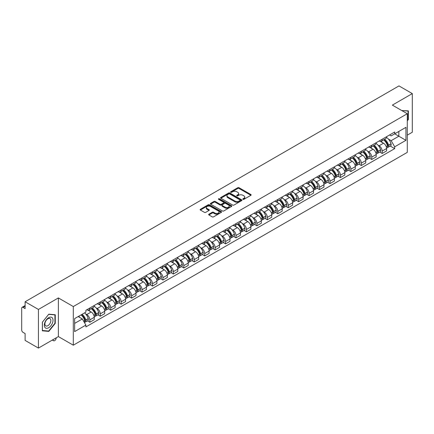 <?xml version="1.0" encoding="UTF-8"?>
<svg xmlns="http://www.w3.org/2000/svg" width="434" height="434" viewBox="0 0 434 434"><rect width="100%" height="100%" fill="white"/><g stroke="black" fill="none" stroke-linecap="round" stroke-linejoin="round"><path stroke-width="0.65" d="M242.986 199.331A0.651 0.374 0 0 0 243.908 199.331L250.89 195.3A0.928 0.537 0 0 0 251.161 194.926A0.928 0.537 0 0 0 250.89 194.546L239.063 187.716A0.928 0.537 0 0 0 237.751 187.716L230.769 191.747A0.651 0.374 0 0 0 230.579 192.012A0.651 0.374 0 0 0 230.769 192.278A0.651 0.374 0 0 0 231.685 192.278L232.591 191.757A2.973 1.714 0 0 1 236.796 191.757L237.783 192.327A2.973 1.714 0 0 1 238.651 193.537A2.973 1.714 0 0 1 237.783 194.752L236.877 195.273A0.651 0.374 0 0 0 236.687 195.539A0.651 0.374 0 0 0 236.877 195.805A0.651 0.374 0 0 0 237.799 195.805L238.7 195.284A2.973 1.714 0 0 1 242.904 195.284L243.892 195.853A2.973 1.714 0 0 1 244.76 197.069A2.973 1.714 0 0 1 243.892 198.278L242.986 198.799A0.651 0.374 0 0 0 242.796 199.065A0.651 0.374 0 0 0 242.986 199.331L242.986 198.799M208.906 214.19A0.928 0.537 0 0 0 208.635 214.57A0.928 0.537 0 0 0 208.906 214.949L212.226 216.864A0.928 0.537 0 0 0 213.539 216.864L221.291 212.389A0.928 0.537 0 0 0 221.562 212.009A0.928 0.537 0 0 0 221.291 211.629L209.465 204.805A0.928 0.537 0 0 0 208.152 204.805L200.399 209.28A0.928 0.537 0 0 0 200.128 209.66A0.928 0.537 0 0 0 200.399 210.04L204.409 212.351A0.928 0.537 0 0 0 205.721 212.351L209.042 210.436A0.928 0.537 0 0 0 209.313 210.056A0.928 0.537 0 0 0 209.042 209.676L207.051 208.532A2.485 1.432 0 0 1 206.324 207.517A2.485 1.432 0 0 1 207.859 206.188A2.485 1.432 0 0 1 210.566 206.503L218.351 210.995A2.485 1.432 0 0 1 219.078 212.009A2.485 1.432 0 0 1 217.548 213.338A2.485 1.432 0 0 1 214.835 213.023L213.539 212.275A0.928 0.537 0 0 0 212.226 212.275L208.906 214.19L208.906 214.949M73.303 306.55L58.378 297.936L38.431 309.447L25.112 301.76L398.982 85.91L412.3 93.598L392.358 105.115L407.282 113.73L73.303 306.55L73.303 345.193L407.282 152.372L407.282 113.73M232.657 205.07A0.928 0.537 0 0 0 233.969 205.07L241.722 200.595A0.928 0.537 0 0 0 241.993 200.215A0.928 0.537 0 0 0 241.722 199.835L229.895 193.005A0.928 0.537 0 0 0 228.582 193.005L220.83 197.481A0.928 0.537 0 0 0 220.559 197.861A0.928 0.537 0 0 0 220.83 198.24L232.657 205.07M218.823 199.472A0.651 0.374 0 0 1 219.485 199.564L219.485 198.794L231.506 205.732A0.928 0.537 0 0 1 231.778 206.112A0.928 0.537 0 0 1 231.506 206.492L223.754 210.967A0.928 0.537 0 0 1 222.441 210.967L210.615 204.137L213.935 202.239L213.935 201.468L210.615 203.383A0.928 0.537 0 0 0 210.344 203.763A0.928 0.537 0 0 0 210.615 204.137L210.615 203.383M213.935 202.239A0.928 0.537 0 0 1 215.248 202.239L215.248 201.468A0.928 0.537 0 0 0 213.935 201.468M215.248 201.468L220.043 204.235A0.928 0.537 0 0 0 221.356 204.235L223.559 202.966A0.928 0.537 0 0 0 223.83 202.586A0.928 0.537 0 0 0 223.559 202.206L218.562 199.325A0.651 0.374 0 0 1 218.373 199.06A0.651 0.374 0 0 1 218.774 198.712A0.651 0.374 0 0 1 219.485 198.794M38.431 309.447L38.431 348.09L25.112 340.402L25.112 333.562L23.04 332.363A1.893 1.09 -120 0 1 21.7 330.046L21.7 308.173A1.893 1.09 -120 0 1 22.091 307.31L25.112 305.563M407.282 135.137L412.3 132.24L412.3 93.598M38.431 348.09L58.378 336.578L73.303 345.193M25.112 301.76L25.112 308.601L23.04 307.402A1.893 1.09 -120 0 0 22.091 307.31M382.18 139.233A4.356 2.512 60 0 1 381.28 141.191L385.696 138.636A4.356 2.512 -120 0 0 386.596 136.683M377.987 145.124L379.104 145.764A4.356 2.512 60 0 1 382.18 151.097L386.602 148.547A4.356 2.512 -120 0 0 383.52 143.215L380.358 141.386M386.602 148.547L386.602 150.902L382.18 153.457L379.788 152.074M381.28 141.191A4.356 2.512 60 0 1 379.137 140.99M382.18 151.097L382.18 153.457M371.743 145.26A4.356 2.512 60 0 1 370.837 147.218L375.258 144.668A4.356 2.512 -120 0 0 376.159 142.71M369.345 158.101L371.743 159.484L376.159 156.934L376.159 154.575A4.356 2.512 -120 0 0 373.077 149.242L369.92 147.419M370.837 147.218A4.356 2.512 60 0 1 368.694 147.023M367.549 151.151L368.661 151.792A4.356 2.512 60 0 1 371.743 157.124L371.743 159.484M361.3 151.292A4.356 2.512 60 0 1 360.399 153.245L364.815 150.696A4.356 2.512 -120 0 0 365.716 148.743M358.902 164.128L361.3 165.511L365.716 162.962L365.716 160.602A4.356 2.512 -120 0 0 362.64 155.269L359.477 153.446M360.399 153.245A4.356 2.512 60 0 1 358.256 153.05M357.106 157.179L358.224 157.819A4.356 2.512 60 0 1 361.3 163.151L361.3 165.511M350.856 157.32A4.356 2.512 60 0 1 349.956 159.273L354.372 156.723A4.356 2.512 -120 0 0 355.278 154.77M348.464 170.155L350.856 171.538L355.278 168.989L355.278 166.629A4.356 2.512 -120 0 0 352.196 161.296L349.034 159.473M349.956 159.273A4.356 2.512 60 0 1 347.813 159.077M346.668 163.206L347.78 163.851A4.356 2.512 60 0 1 350.856 169.184L350.856 171.538M340.419 163.347A4.356 2.512 60 0 1 339.518 165.3L343.934 162.75A4.356 2.512 -120 0 0 344.835 160.797M338.021 176.182L340.419 177.566L344.835 175.016L344.835 172.661A4.356 2.512 -120 0 0 341.759 167.329L338.596 165.5M339.518 165.3A4.356 2.512 60 0 1 337.375 165.104M336.225 169.233L337.337 169.878A4.356 2.512 60 0 1 340.419 175.211L340.419 177.566M329.976 169.374A4.356 2.512 60 0 1 329.075 171.327L333.491 168.777A4.356 2.512 -120 0 0 334.392 166.824M327.583 182.209L329.976 183.593L334.392 181.043L334.392 178.689A4.356 2.512 -120 0 0 331.316 173.356L328.153 171.528M329.075 171.327A4.356 2.512 60 0 1 326.932 171.132M325.782 175.26L326.9 175.906A4.356 2.512 60 0 1 329.976 181.238L329.976 183.593M319.538 175.401A4.356 2.512 60 0 1 318.632 177.36L323.053 174.804A4.356 2.512 -120 0 0 323.954 172.851M317.14 188.242L319.538 189.62L323.954 187.07L323.954 184.716A4.356 2.512 -120 0 0 320.872 179.383L317.715 177.555M318.632 177.36A4.356 2.512 60 0 1 316.489 177.159M315.344 181.293L316.457 181.933A4.356 2.512 60 0 1 319.538 187.266L319.538 189.62M309.095 181.428A4.356 2.512 60 0 1 308.194 183.387L312.61 180.837A4.356 2.512 -120 0 0 313.511 178.879M306.697 194.269L309.095 195.653L313.511 193.103L313.511 190.743A4.356 2.512 -120 0 0 310.435 185.41L307.272 183.587M308.194 183.387A4.356 2.512 60 0 1 306.051 183.186M304.901 187.32L306.013 187.96A4.356 2.512 60 0 1 309.095 193.293L309.095 195.653M298.652 187.461A4.356 2.512 60 0 1 297.751 189.414L302.167 186.864A4.356 2.512 -120 0 0 303.073 184.906M296.259 200.296L298.652 201.68L303.073 199.13L303.073 196.77A4.356 2.512 -120 0 0 299.992 191.437L296.829 189.615M297.751 189.414A4.356 2.512 60 0 1 295.608 189.219M294.464 193.347L295.576 193.987A4.356 2.512 60 0 1 298.652 199.32L298.652 201.68M288.214 193.488A4.356 2.512 60 0 1 287.313 195.441L291.729 192.891A4.356 2.512 -120 0 0 292.63 190.938M285.816 206.324L288.214 207.707L292.63 205.157L292.63 202.797A4.356 2.512 -120 0 0 289.554 197.465L286.391 195.642M287.313 195.441A4.356 2.512 60 0 1 285.165 195.246M284.02 199.374L285.133 200.02A4.356 2.512 60 0 1 288.214 205.347L288.214 207.707M277.771 199.515A4.356 2.512 60 0 1 276.87 201.468L281.286 198.918A4.356 2.512 -120 0 0 282.187 196.965M275.378 212.351L277.771 213.734L282.187 211.184L282.187 208.83A4.356 2.512 -120 0 0 279.111 203.497L275.948 201.669M276.87 201.468A4.356 2.512 60 0 1 274.727 201.273M273.577 205.401L274.695 206.047A4.356 2.512 60 0 1 277.771 211.38L277.771 213.734M267.333 205.542A4.356 2.512 60 0 1 266.427 207.495L270.849 204.946A4.356 2.512 -120 0 0 271.749 202.993M264.935 218.378L267.333 219.761L271.749 217.212L271.749 214.857A4.356 2.512 -120 0 0 268.668 209.524L265.51 207.696M266.427 207.495A4.356 2.512 60 0 1 264.284 207.3M263.14 211.429L264.252 212.074A4.356 2.512 60 0 1 267.333 217.407L267.333 219.761M256.89 211.57A4.356 2.512 60 0 1 255.989 213.528L260.405 210.973A4.356 2.512 -120 0 0 261.306 209.02M254.492 224.411L256.89 225.788L261.306 223.239L261.306 220.884A4.356 2.512 -120 0 0 258.23 215.552L255.067 213.723M255.989 213.528A4.356 2.512 60 0 1 253.847 213.327M252.696 217.456L253.809 218.101A4.356 2.512 60 0 1 256.89 223.434L256.89 225.788M246.447 217.597A4.356 2.512 60 0 1 245.546 219.555L249.962 217.005A4.356 2.512 -120 0 0 250.868 215.047M244.054 230.438L246.447 231.821L250.868 229.271L250.868 226.911A4.356 2.512 -120 0 0 247.787 221.579L244.624 219.756M245.546 219.555A4.356 2.512 60 0 1 243.403 219.354M242.259 223.488L243.371 224.128A4.356 2.512 60 0 1 246.447 229.461L246.447 231.821M236.009 223.629A4.356 2.512 60 0 1 235.109 225.582L239.525 223.033A4.356 2.512 -120 0 0 240.425 221.074M233.611 236.465L236.009 237.848L240.425 235.299L240.425 232.939A4.356 2.512 -120 0 0 237.349 227.606L234.186 225.783M235.109 225.582A4.356 2.512 60 0 1 232.96 225.387M231.816 229.515L232.928 230.156A4.356 2.512 60 0 1 236.009 235.488L236.009 237.848M225.566 229.657A4.356 2.512 60 0 1 224.666 231.61L229.081 229.06A4.356 2.512 -120 0 0 229.982 227.107M223.174 242.492L225.566 243.875L229.982 241.326L229.982 238.966A4.356 2.512 -120 0 0 226.906 233.633L223.743 231.81M224.666 231.61A4.356 2.512 60 0 1 222.523 231.414M221.373 235.543L222.49 236.183A4.356 2.512 60 0 1 225.566 241.516L225.566 243.875M215.128 235.684A4.356 2.512 60 0 1 214.222 237.637L218.644 235.087A4.356 2.512 -120 0 0 219.544 233.134M212.731 248.519L215.128 249.903L219.544 247.353L219.544 244.998A4.356 2.512 -120 0 0 216.463 239.666L213.3 237.837M214.222 237.637A4.356 2.512 60 0 1 212.08 237.441M210.935 241.57L212.047 242.215A4.356 2.512 60 0 1 215.128 247.548L215.128 249.903M204.685 241.711A4.356 2.512 60 0 1 203.785 243.664L208.201 241.114A4.356 2.512 -120 0 0 209.101 239.161M202.287 254.546L204.685 255.93L209.101 253.38L209.101 251.026A4.356 2.512 -120 0 0 206.025 245.693L202.862 243.865M203.785 243.664A4.356 2.512 60 0 1 201.642 243.469M200.492 247.597L201.604 248.243A4.356 2.512 60 0 1 204.685 253.575L204.685 255.93M194.242 247.738A4.356 2.512 60 0 1 193.342 249.691L197.758 247.141A4.356 2.512 -120 0 0 198.663 245.188M191.85 260.574L194.242 261.957L198.663 259.407L198.663 257.053A4.356 2.512 -120 0 0 195.582 251.72L192.419 249.892M193.342 249.691A4.356 2.512 60 0 1 191.199 249.496M190.054 253.624L191.166 254.27A4.356 2.512 60 0 1 194.242 259.603L194.242 261.957M183.804 253.765A4.356 2.512 60 0 1 182.904 255.724L187.32 253.174A4.356 2.512 -120 0 0 188.22 251.215M181.407 266.606L183.804 267.99L188.22 265.434L188.22 263.08A4.356 2.512 -120 0 0 185.139 257.747L181.982 255.924M182.904 255.724A4.356 2.512 60 0 1 180.756 255.523M179.611 259.657L180.723 260.297A4.356 2.512 60 0 1 183.804 265.63L183.804 267.99M173.361 259.798A4.356 2.512 60 0 1 172.461 261.751L176.877 259.201A4.356 2.512 -120 0 0 177.777 257.243M170.969 272.633L173.361 274.017L177.777 271.467L177.777 269.107A4.356 2.512 -120 0 0 174.701 263.774L171.538 261.952M172.461 261.751A4.356 2.512 60 0 1 170.318 261.556M169.168 265.684L170.285 266.324A4.356 2.512 60 0 1 173.361 271.657L173.361 274.017M162.918 265.825A4.356 2.512 60 0 1 162.018 267.778L166.439 265.228A4.356 2.512 -120 0 0 167.34 263.275M160.526 278.661L162.924 280.044L167.34 277.494L167.34 275.134A4.356 2.512 -120 0 0 164.258 269.802L161.095 267.979M162.018 267.778A4.356 2.512 60 0 1 159.875 267.583M158.73 271.711L159.842 272.351A4.356 2.512 60 0 1 162.924 277.684L162.924 280.044M152.48 271.852A4.356 2.512 60 0 1 151.58 273.805L155.996 271.255A4.356 2.512 -120 0 0 156.896 269.302M150.083 284.688L152.48 286.071L156.896 283.521L156.896 281.161A4.356 2.512 -120 0 0 153.82 275.834L150.658 274.006M151.58 273.805A4.356 2.512 60 0 1 149.437 273.61M148.287 277.738L149.399 278.384A4.356 2.512 60 0 1 152.48 283.717L152.48 286.071M142.037 277.879A4.356 2.512 60 0 1 141.137 279.832L145.553 277.283A4.356 2.512 -120 0 0 146.459 275.33M139.645 290.715L142.037 292.098L146.459 289.549L146.459 287.194A4.356 2.512 -120 0 0 143.377 281.861L140.215 280.033M141.137 279.832A4.356 2.512 60 0 1 138.994 279.637M137.849 283.765L138.961 284.411A4.356 2.512 60 0 1 142.037 289.744L142.037 292.098M131.6 283.907A4.356 2.512 60 0 1 130.694 285.86L135.115 283.31A4.356 2.512 -120 0 0 136.016 281.357M129.202 296.742L131.6 298.125L136.016 295.576L136.016 293.221A4.356 2.512 -120 0 0 132.934 287.888L129.777 286.06M130.694 285.86A4.356 2.512 60 0 1 128.551 285.664M127.406 289.793L128.518 290.438A4.356 2.512 60 0 1 131.6 295.771L131.6 298.125M121.157 289.934A4.356 2.512 60 0 1 120.256 291.892L124.672 289.342A4.356 2.512 -120 0 0 125.572 287.384M118.764 302.775L121.157 304.158L125.572 301.603L125.572 299.248A4.356 2.512 -120 0 0 122.496 293.916L119.334 292.093M120.256 291.892A4.356 2.512 60 0 1 118.113 291.691M116.963 295.825L118.081 296.465A4.356 2.512 60 0 1 121.157 301.798L121.157 304.158M110.713 295.961A4.356 2.512 60 0 1 109.813 297.919L114.234 295.37A4.356 2.512 -120 0 0 115.135 293.411M108.321 308.802L110.713 310.185L115.135 307.635L115.135 305.276A4.356 2.512 -120 0 0 112.053 299.943L108.891 298.12M109.813 297.919A4.356 2.512 60 0 1 107.67 297.724M106.525 301.852L107.637 302.493A4.356 2.512 60 0 1 110.713 307.825L110.713 310.185M100.276 301.993A4.356 2.512 60 0 1 99.375 303.946L103.791 301.397A4.356 2.512 -120 0 0 104.692 299.444M97.878 314.829L100.276 316.212L104.692 313.663L104.692 311.303A4.356 2.512 -120 0 0 101.616 305.97L98.453 304.147M99.375 303.946A4.356 2.512 60 0 1 97.232 303.751M96.082 307.88L97.194 308.52A4.356 2.512 60 0 1 100.276 313.853L100.276 316.212M89.833 308.021A4.356 2.512 60 0 1 88.932 309.974L93.348 307.424A4.356 2.512 -120 0 0 94.254 305.471M87.44 320.856L89.833 322.24L94.254 319.69L94.254 317.33A4.356 2.512 -120 0 0 91.173 311.997L88.01 310.174M88.932 309.974A4.356 2.512 60 0 1 86.789 309.778M85.639 313.907L86.757 314.552A4.356 2.512 60 0 1 89.833 319.885L89.833 322.24M389.58 134.963L391.148 135.875L405.942 127.33L398.846 131.426L398.846 136.222L391.148 140.665L388.43 139.092M74.643 323.401L82.341 318.957L85.883 325.099L74.643 331.592L74.643 318.605L85.883 312.117L85.883 310.299L394.696 132.007L394.696 133.824L405.942 140.318L394.696 146.806L391.148 140.665M405.942 127.33L405.942 140.318M85.883 325.099L85.883 326.916L394.696 148.623L394.696 146.806M407.282 120.858L408.383 119.486L408.383 110.876L401.738 110.529L408.052 111.044L408.052 119.388L407.282 120.348M58.378 297.936L58.378 336.578M42.348 330.816L48.809 331.392L55.264 323.357L55.264 314.748L48.809 314.167L42.348 322.202L42.348 330.816M82.341 318.957L78.191 316.56M390.226 146.041L394.696 148.623M408.052 119.29L408.383 119.486M48.125 331.001L48.809 331.392M54.928 323.162L55.264 323.357M243.246 199.423L243.892 199.054A2.973 1.714 0 0 0 244.76 197.839L244.76 197.069M238.651 193.537L238.651 194.313A2.973 1.714 0 0 1 237.783 195.528L237.138 195.897M250.89 194.546L250.89 195.3L239.063 188.492A0.928 0.537 0 0 0 237.751 188.492L231.029 192.37M241.722 199.835L241.722 200.595L229.895 193.781A0.928 0.537 0 0 0 228.582 193.781L220.846 198.251M240.078 200.481A0.651 0.374 0 0 0 240.273 200.215A0.651 0.374 0 0 0 240.078 199.949L229.7 193.955A0.651 0.374 0 0 0 228.783 193.955L227.828 194.508A2.973 1.714 0 0 0 226.955 195.718A2.973 1.714 0 0 0 227.828 196.933L234.924 201.029A2.973 1.714 0 0 0 239.129 201.029L240.078 200.481L240.078 201.251A0.651 0.374 0 0 0 240.273 200.985L240.273 200.215M226.955 195.718L226.955 196.493A2.973 1.714 0 0 0 227.828 197.709L227.828 196.933M240.078 201.251L239.129 201.805A2.973 1.714 0 0 1 234.924 201.805L227.828 197.709M215.248 202.239L220.043 205.005A0.928 0.537 0 0 0 221.356 205.005L223.559 203.736A0.928 0.537 0 0 0 223.83 203.356L223.83 202.586M219.485 199.564L231.496 206.497M225.018 207.11A2.485 1.432 0 0 0 227.731 207.419A2.485 1.432 0 0 0 229.261 206.096A2.485 1.432 0 0 0 228.534 205.081L225.794 203.497A0.928 0.537 0 0 0 224.476 203.497L222.279 204.767A0.928 0.537 0 0 0 222.007 205.146A0.928 0.537 0 0 0 222.279 205.526L225.018 207.11L225.018 207.881A2.485 1.432 0 0 0 227.731 208.19A2.485 1.432 0 0 0 229.261 206.866L229.261 206.096M222.007 205.146L222.007 205.917A0.928 0.537 0 0 0 222.279 206.296L222.279 205.526M225.018 207.881L222.279 206.296M219.078 212.009L219.078 212.785A2.485 1.432 0 0 1 217.548 214.108A2.485 1.432 0 0 1 214.835 213.799L213.539 213.051A0.928 0.537 0 0 0 212.226 213.051L208.922 214.955M206.324 207.517L206.324 208.287A2.485 1.432 0 0 0 207.051 209.302L207.051 208.532M209.025 210.441L207.051 209.302M221.291 211.629L221.291 212.389L209.465 205.575A0.928 0.537 0 0 0 208.152 205.575L200.41 210.045M383.824 139.721A5.962 3.445 60 0 1 383.857 139.737A5.962 3.445 60 0 1 387.779 145.086L387.812 145.211A1.161 0.667 60 0 1 387.633 146.122A1.161 0.667 60 0 1 387.605 146.133M383.564 139.867A7.194 4.156 60 0 1 387.519 145.808L387.551 145.927A2.392 1.378 60 0 1 387.177 147.804L386.58 148.151M387.584 147.278A2.392 1.378 -120 0 0 388.246 147.186A2.392 1.378 -120 0 0 388.625 145.309L388.587 145.189A7.194 4.156 -120 0 0 384.632 139.254M386.51 137.448A7.194 4.156 60 0 1 391.029 143.779L391.067 143.898A2.392 1.378 60 0 1 390.687 145.775L388.246 147.186M381.112 141.272A7.194 4.156 60 0 1 382.614 142.688M386.108 142.699L387.025 143.231M407.635 110.806L408.052 111.044M52.438 318.019A6.152 3.553 120 0 0 46.498 319.608A6.152 3.553 120 0 0 44.903 327.388A6.152 3.553 120 0 0 50.849 325.798A6.152 3.553 120 0 0 52.438 318.019M50.458 319.039A4.21 2.43 120 0 0 49.986 318.599A4.21 2.43 120 0 0 46.069 320.563A4.21 2.43 120 0 0 45.299 325.457A4.21 2.43 120 0 0 45.776 325.896A4.21 2.43 120 0 0 49.693 323.927A4.21 2.43 120 0 0 50.458 319.039M48.673 331.05L42.413 330.491L42.413 322.142L48.673 314.357L54.928 314.916L54.928 323.265L48.673 331.05M54.516 314.677L54.928 314.916M373.386 145.748A5.962 3.445 60 0 1 373.414 145.764A5.962 3.445 60 0 1 377.336 151.113L377.374 151.238A1.161 0.667 60 0 1 377.189 152.15A1.161 0.667 60 0 1 377.162 152.166M373.121 145.9A7.194 4.156 60 0 1 377.075 151.835L377.113 151.96A2.392 1.378 60 0 1 376.734 153.831L376.142 154.178M377.141 153.305A2.392 1.378 -120 0 0 377.802 153.213A2.392 1.378 -120 0 0 378.182 151.341L378.15 151.216A7.194 4.156 -120 0 0 374.195 145.281M376.066 143.475A7.194 4.156 60 0 1 380.591 149.806L380.623 149.931A2.392 1.378 60 0 1 380.249 151.802L377.802 153.213M370.669 147.3A7.194 4.156 60 0 1 372.171 148.721M375.67 148.726L376.587 149.258M362.943 151.775A5.962 3.445 60 0 1 362.97 151.792A5.962 3.445 60 0 1 366.898 157.146L366.931 157.265A1.161 0.667 60 0 1 366.746 158.177A1.161 0.667 60 0 1 366.725 158.193M362.683 151.927A7.194 4.156 60 0 1 366.638 157.862L366.67 157.987A2.392 1.378 60 0 1 366.291 159.864L365.699 160.206M366.703 159.332A2.392 1.378 -120 0 0 367.365 159.245A2.392 1.378 -120 0 0 367.739 157.368L367.706 157.244A7.194 4.156 -120 0 0 363.752 151.309M365.629 149.502A7.194 4.156 60 0 1 370.148 155.833L370.186 155.958A2.392 1.378 60 0 1 369.806 157.835L367.365 159.245M360.231 153.327A7.194 4.156 60 0 1 361.734 154.748M365.227 154.759L366.144 155.285M352.5 157.802A5.962 3.445 60 0 1 352.533 157.819A5.962 3.445 60 0 1 356.455 163.173L356.493 163.298A1.161 0.667 60 0 1 356.309 164.204A1.161 0.667 60 0 1 356.281 164.22M352.24 157.954A7.194 4.156 60 0 1 356.195 163.889L356.227 164.014A2.392 1.378 60 0 1 355.853 165.891L355.256 166.233M356.26 165.359A2.392 1.378 -120 0 0 356.922 165.273A2.392 1.378 -120 0 0 357.301 163.396L357.263 163.271A7.194 4.156 -120 0 0 353.314 157.336M355.186 155.535A7.194 4.156 60 0 1 359.71 161.86L359.743 161.985A2.392 1.378 60 0 1 359.368 163.862L356.922 165.273M349.788 159.354A7.194 4.156 60 0 1 351.29 160.775M354.79 160.786L355.706 161.312M342.063 163.83A5.962 3.445 60 0 1 342.09 163.851A5.962 3.445 60 0 1 346.017 169.2L346.05 169.325A1.161 0.667 60 0 1 345.865 170.237A1.161 0.667 60 0 1 345.838 170.247M341.802 163.981A7.194 4.156 60 0 1 345.752 169.916L345.789 170.041A2.392 1.378 60 0 1 345.41 171.918L344.818 172.26M345.822 171.387A2.392 1.378 -120 0 0 346.484 171.3A2.392 1.378 -120 0 0 346.858 169.423L346.826 169.298A7.194 4.156 -120 0 0 342.871 163.363M344.742 161.562A7.194 4.156 60 0 1 349.267 167.887L349.305 168.012A2.392 1.378 60 0 1 348.925 169.889L346.484 171.3M339.345 165.387A7.194 4.156 60 0 1 340.847 166.802M344.346 166.813L345.263 167.34M331.619 169.862A5.962 3.445 60 0 1 331.652 169.878A5.962 3.445 60 0 1 335.574 175.227L335.607 175.352A1.161 0.667 60 0 1 335.428 176.264A1.161 0.667 60 0 1 335.401 176.275M331.359 170.009A7.194 4.156 60 0 1 335.314 175.944L335.346 176.068A2.392 1.378 60 0 1 334.972 177.945L334.375 178.287M335.379 177.419A2.392 1.378 -120 0 0 336.041 177.327A2.392 1.378 -120 0 0 336.421 175.45L336.383 175.325A7.194 4.156 -120 0 0 332.428 169.39M334.305 167.589A7.194 4.156 60 0 1 338.824 173.915L338.862 174.039A2.392 1.378 60 0 1 338.482 175.916L336.041 177.327M328.907 171.414A7.194 4.156 60 0 1 330.41 172.83M333.903 172.841L334.82 173.372M321.182 175.889A5.962 3.445 60 0 1 321.209 175.906A5.962 3.445 60 0 1 325.131 181.255L325.169 181.379A1.161 0.667 60 0 1 324.985 182.291A1.161 0.667 60 0 1 324.957 182.302M320.916 176.036A7.194 4.156 60 0 1 324.871 181.976L324.909 182.096A2.392 1.378 60 0 1 324.529 183.973L323.932 184.314M324.936 183.446A2.392 1.378 -120 0 0 325.598 183.354A2.392 1.378 -120 0 0 325.977 181.477L325.945 181.358A7.194 4.156 -120 0 0 321.99 175.417M323.862 173.616A7.194 4.156 60 0 1 328.386 179.947L328.419 180.067A2.392 1.378 60 0 1 328.044 181.944L325.598 183.354M318.464 177.441A7.194 4.156 60 0 1 319.966 178.857M323.466 178.868L324.382 179.399M310.739 181.917A5.962 3.445 60 0 1 310.766 181.933A5.962 3.445 60 0 1 314.693 187.282L314.726 187.407A1.161 0.667 60 0 1 314.541 188.318A1.161 0.667 60 0 1 314.52 188.334M310.478 182.068A7.194 4.156 60 0 1 314.433 188.003L314.466 188.123A2.392 1.378 60 0 1 314.086 190L313.494 190.347M314.498 189.474A2.392 1.378 -120 0 0 315.16 189.381A2.392 1.378 -120 0 0 315.534 187.51L315.502 187.385A7.194 4.156 -120 0 0 311.547 181.45M313.424 179.643A7.194 4.156 60 0 1 317.943 185.974L317.981 186.099A2.392 1.378 60 0 1 317.601 187.971L315.16 189.381M308.026 183.468A7.194 4.156 60 0 1 309.523 184.889M313.022 184.895L313.939 185.427M300.295 187.944A5.962 3.445 60 0 1 300.328 187.96A5.962 3.445 60 0 1 304.25 193.314L304.288 193.434A1.161 0.667 60 0 1 304.104 194.345A1.161 0.667 60 0 1 304.077 194.361M300.035 188.096A7.194 4.156 60 0 1 303.99 194.031L304.022 194.155A2.392 1.378 60 0 1 303.648 196.032L303.051 196.374M304.055 195.501A2.392 1.378 -120 0 0 304.717 195.414A2.392 1.378 -120 0 0 305.097 193.537L305.059 193.412A7.194 4.156 -120 0 0 301.109 187.477M302.981 185.671A7.194 4.156 60 0 1 307.505 192.002L307.538 192.126A2.392 1.378 60 0 1 307.163 194.003L304.717 195.414M297.583 189.495A7.194 4.156 60 0 1 299.086 190.917M302.585 190.927L303.502 191.454M289.858 193.971A5.962 3.445 60 0 1 289.885 193.987A5.962 3.445 60 0 1 293.807 199.342L293.845 199.466A1.161 0.667 60 0 1 293.661 200.372A1.161 0.667 60 0 1 293.634 200.389M289.597 194.123A7.194 4.156 60 0 1 293.547 200.058L293.585 200.183A2.392 1.378 60 0 1 293.205 202.06L292.614 202.401M293.617 201.528A2.392 1.378 -120 0 0 294.279 201.441A2.392 1.378 -120 0 0 294.653 199.564L294.621 199.439A7.194 4.156 -120 0 0 290.666 193.504M292.538 191.703A7.194 4.156 60 0 1 297.062 198.029L297.1 198.154A2.392 1.378 60 0 1 296.72 200.031L294.279 201.441M287.14 195.522A7.194 4.156 60 0 1 288.643 196.944M292.142 196.955L293.059 197.481M279.415 199.998A5.962 3.445 60 0 1 279.447 200.02A5.962 3.445 60 0 1 283.369 205.369L283.402 205.494A1.161 0.667 60 0 1 283.223 206.4A1.161 0.667 60 0 1 283.196 206.416M279.154 200.15A7.194 4.156 60 0 1 283.109 206.085L283.142 206.21A2.392 1.378 60 0 1 282.767 208.087L282.171 208.428M283.174 207.555A2.392 1.378 -120 0 0 283.836 207.468A2.392 1.378 -120 0 0 284.216 205.591L284.178 205.466A7.194 4.156 -120 0 0 280.223 199.531M282.1 197.73A7.194 4.156 60 0 1 286.619 204.056L286.657 204.181A2.392 1.378 60 0 1 286.277 206.058L283.836 207.468M276.702 201.555A7.194 4.156 60 0 1 278.205 202.971M281.699 202.982L282.615 203.508M268.971 206.031A5.962 3.445 60 0 1 269.004 206.047A5.962 3.445 60 0 1 272.926 211.396L272.964 211.521A1.161 0.667 60 0 1 272.78 212.432A1.161 0.667 60 0 1 272.753 212.443M268.711 206.177A7.194 4.156 60 0 1 272.666 212.112L272.704 212.237A2.392 1.378 60 0 1 272.324 214.114L271.727 214.456M272.731 213.588A2.392 1.378 -120 0 0 273.393 213.495A2.392 1.378 -120 0 0 273.773 211.618L273.74 211.494A7.194 4.156 -120 0 0 269.785 205.559M271.657 203.758A7.194 4.156 60 0 1 276.181 210.083L276.214 210.208A2.392 1.378 60 0 1 275.84 212.085L273.393 213.495M266.259 207.582A7.194 4.156 60 0 1 267.762 208.998M271.261 209.009L272.178 209.541M258.534 212.058A5.962 3.445 60 0 1 258.561 212.074A5.962 3.445 60 0 1 262.489 217.423L262.521 217.548A1.161 0.667 60 0 1 262.337 218.459A1.161 0.667 60 0 1 262.315 218.47M258.273 212.204A7.194 4.156 60 0 1 262.228 218.145L262.261 218.264A2.392 1.378 60 0 1 261.881 220.141L261.29 220.483M262.293 219.615A2.392 1.378 -120 0 0 262.955 219.523A2.392 1.378 -120 0 0 263.329 217.646L263.297 217.526A7.194 4.156 -120 0 0 259.342 211.586M261.219 209.785A7.194 4.156 60 0 1 265.738 216.116L265.776 216.235A2.392 1.378 60 0 1 265.396 218.112L262.955 219.523M255.821 213.609A7.194 4.156 60 0 1 257.319 215.025M260.818 215.036L261.735 215.568M248.091 218.085A5.962 3.445 60 0 1 248.123 218.101A5.962 3.445 60 0 1 252.046 223.45L252.083 223.575A1.161 0.667 60 0 1 251.899 224.487A1.161 0.667 60 0 1 251.872 224.503M247.83 218.237A7.194 4.156 60 0 1 251.785 224.172L251.818 224.291A2.392 1.378 60 0 1 251.443 226.168L250.847 226.515M251.85 225.642A2.392 1.378 -120 0 0 252.512 225.55A2.392 1.378 -120 0 0 252.892 223.673L252.854 223.553A7.194 4.156 -120 0 0 248.904 217.618M250.776 215.812A7.194 4.156 60 0 1 255.3 222.143L255.333 222.268A2.392 1.378 60 0 1 254.953 224.139L252.512 225.55M245.378 219.637A7.194 4.156 60 0 1 246.881 221.052M250.38 221.063L251.297 221.595M237.653 224.112A5.962 3.445 60 0 1 237.68 224.128A5.962 3.445 60 0 1 241.602 229.483L241.64 229.602A1.161 0.667 60 0 1 241.456 230.514A1.161 0.667 60 0 1 241.429 230.53M237.393 224.264A7.194 4.156 60 0 1 241.342 230.199L241.38 230.324A2.392 1.378 60 0 1 241 232.201L240.409 232.543M241.412 231.669A2.392 1.378 -120 0 0 242.074 231.582A2.392 1.378 -120 0 0 242.449 229.705L242.416 229.581A7.194 4.156 -120 0 0 238.461 223.646M240.333 221.839A7.194 4.156 60 0 1 244.857 228.17L244.89 228.295A2.392 1.378 60 0 1 244.516 230.172L242.074 231.582M234.935 225.664A7.194 4.156 60 0 1 236.438 227.085M239.937 227.09L240.854 227.622M227.21 230.139A5.962 3.445 60 0 1 227.242 230.156A5.962 3.445 60 0 1 231.165 235.51L231.197 235.629A1.161 0.667 60 0 1 231.018 236.541A1.161 0.667 60 0 1 230.991 236.557M226.949 230.291A7.194 4.156 60 0 1 230.904 236.226L230.937 236.351A2.392 1.378 60 0 1 230.562 238.228L229.966 238.57M230.969 237.696A2.392 1.378 -120 0 0 231.631 237.61A2.392 1.378 -120 0 0 232.011 235.733L231.973 235.608A7.194 4.156 -120 0 0 228.018 229.673M229.895 227.872A7.194 4.156 60 0 1 234.414 234.197L234.452 234.322A2.392 1.378 60 0 1 234.072 236.199L231.631 237.61M224.497 231.691A7.194 4.156 60 0 1 226 233.112M229.494 233.123L230.411 233.649M216.767 236.167A5.962 3.445 60 0 1 216.799 236.183A5.962 3.445 60 0 1 220.722 241.537L220.76 241.662A1.161 0.667 60 0 1 220.575 242.568A1.161 0.667 60 0 1 220.548 242.584M216.506 236.318A7.194 4.156 60 0 1 220.461 242.253L220.499 242.378A2.392 1.378 60 0 1 220.119 244.255L219.523 244.597M220.526 243.724A2.392 1.378 -120 0 0 221.188 243.637A2.392 1.378 -120 0 0 221.568 241.76L221.53 241.635A7.194 4.156 -120 0 0 217.58 235.7M219.452 233.899A7.194 4.156 60 0 1 223.977 240.224L224.009 240.349A2.392 1.378 60 0 1 223.635 242.226L221.188 243.637M214.054 237.723A7.194 4.156 60 0 1 215.557 239.139M219.056 239.15L219.973 239.677M206.329 242.194A5.962 3.445 60 0 1 206.356 242.215A5.962 3.445 60 0 1 210.284 247.564L210.316 247.689A1.161 0.667 60 0 1 210.132 248.601A1.161 0.667 60 0 1 210.11 248.611M206.069 242.346A7.194 4.156 60 0 1 210.018 248.281L210.056 248.405A2.392 1.378 60 0 1 209.676 250.282L209.085 250.624M210.089 249.756A2.392 1.378 -120 0 0 210.75 249.664A2.392 1.378 -120 0 0 211.125 247.787L211.092 247.662A7.194 4.156 -120 0 0 207.137 241.727M209.014 239.926A7.194 4.156 60 0 1 213.533 246.252L213.571 246.376A2.392 1.378 60 0 1 213.192 248.253L210.75 249.664M203.611 243.751A7.194 4.156 60 0 1 205.114 245.167M208.613 245.177L209.53 245.709M195.886 248.226A5.962 3.445 60 0 1 195.918 248.243A5.962 3.445 60 0 1 199.841 253.592L199.879 253.716A1.161 0.667 60 0 1 199.694 254.628A1.161 0.667 60 0 1 199.667 254.639M195.626 248.373A7.194 4.156 60 0 1 199.58 254.308L199.613 254.433A2.392 1.378 60 0 1 199.239 256.31L198.642 256.651M199.645 255.783A2.392 1.378 -120 0 0 200.307 255.691A2.392 1.378 -120 0 0 200.687 253.814L200.649 253.695A7.194 4.156 -120 0 0 196.7 247.754M198.571 245.953A7.194 4.156 60 0 1 203.096 252.284L203.128 252.404A2.392 1.378 60 0 1 202.749 254.281L200.307 255.691M193.173 249.778A7.194 4.156 60 0 1 194.676 251.194M198.175 251.205L199.092 251.736M185.448 254.253A5.962 3.445 60 0 1 185.475 254.27A5.962 3.445 60 0 1 189.398 259.619L189.436 259.744A1.161 0.667 60 0 1 189.251 260.655A1.161 0.667 60 0 1 189.224 260.666M185.188 254.405A7.194 4.156 60 0 1 189.137 260.34L189.175 260.46A2.392 1.378 60 0 1 188.795 262.337L188.204 262.684M189.202 261.81A2.392 1.378 -120 0 0 189.87 261.718A2.392 1.378 -120 0 0 190.244 259.841L190.211 259.722A7.194 4.156 -120 0 0 186.257 253.787M188.128 251.98A7.194 4.156 60 0 1 192.653 258.311L192.685 258.431A2.392 1.378 60 0 1 192.311 260.308L189.87 261.718M182.73 255.805A7.194 4.156 60 0 1 184.233 257.221M187.732 257.232L188.649 257.763M175.005 260.281A5.962 3.445 60 0 1 175.038 260.297A5.962 3.445 60 0 1 178.96 265.646L178.992 265.771A1.161 0.667 60 0 1 178.813 266.682A1.161 0.667 60 0 1 178.786 266.698M174.745 260.433A7.194 4.156 60 0 1 178.699 266.368L178.732 266.492A2.392 1.378 60 0 1 178.358 268.364L177.761 268.711M178.765 267.838A2.392 1.378 -120 0 0 179.426 267.751A2.392 1.378 -120 0 0 179.806 265.874L179.768 265.749A7.194 4.156 -120 0 0 175.813 259.814M177.69 258.008A7.194 4.156 60 0 1 182.209 264.339L182.247 264.463A2.392 1.378 60 0 1 181.868 266.34L179.426 267.751M172.293 261.832A7.194 4.156 60 0 1 173.795 263.254M177.289 263.259L178.206 263.791M164.562 266.308A5.962 3.445 60 0 1 164.594 266.324A5.962 3.445 60 0 1 168.517 271.679L168.555 271.798A1.161 0.667 60 0 1 168.37 272.709A1.161 0.667 60 0 1 168.343 272.726M164.302 266.46A7.194 4.156 60 0 1 168.256 272.395L168.294 272.519A2.392 1.378 60 0 1 167.915 274.397L167.318 274.738M168.321 273.865A2.392 1.378 -120 0 0 168.983 273.778A2.392 1.378 -120 0 0 169.363 271.901L169.325 271.776A7.194 4.156 -120 0 0 165.376 265.841M167.247 264.035A7.194 4.156 60 0 1 171.772 270.366L171.804 270.49A2.392 1.378 60 0 1 171.43 272.368L168.983 273.778M161.849 267.859A7.194 4.156 60 0 1 163.352 269.281M166.851 269.292L167.768 269.818M154.124 272.335A5.962 3.445 60 0 1 154.151 272.351A5.962 3.445 60 0 1 158.079 277.706L158.112 277.831A1.161 0.667 60 0 1 157.927 278.736A1.161 0.667 60 0 1 157.9 278.753M153.864 272.487A7.194 4.156 60 0 1 157.813 278.422L157.851 278.547A2.392 1.378 60 0 1 157.471 280.424L156.88 280.765M157.884 279.892A2.392 1.378 -120 0 0 158.546 279.805A2.392 1.378 -120 0 0 158.92 277.928L158.887 277.803A7.194 4.156 -120 0 0 154.933 271.868M156.81 270.067A7.194 4.156 60 0 1 161.329 276.393L161.367 276.518A2.392 1.378 60 0 1 160.987 278.395L158.546 279.805M151.406 273.892A7.194 4.156 60 0 1 152.909 275.308M156.408 275.319L157.325 275.845M143.681 278.362A5.962 3.445 60 0 1 143.714 278.384A5.962 3.445 60 0 1 147.636 283.733L147.668 283.858A1.161 0.667 60 0 1 147.489 284.769A1.161 0.667 60 0 1 147.462 284.78M143.421 278.514A7.194 4.156 60 0 1 147.376 284.449L147.408 284.574A2.392 1.378 60 0 1 147.034 286.451L146.437 286.793M147.441 285.925A2.392 1.378 -120 0 0 148.102 285.832A2.392 1.378 -120 0 0 148.482 283.955L148.444 283.831A7.194 4.156 -120 0 0 144.495 277.896M146.367 276.095A7.194 4.156 60 0 1 150.891 282.42L150.923 282.545A2.392 1.378 60 0 1 150.544 284.422L148.102 285.832M140.969 279.919A7.194 4.156 60 0 1 142.471 281.335M145.965 281.346L146.887 281.878M133.243 284.395A5.962 3.445 60 0 1 133.271 284.411A5.962 3.445 60 0 1 137.193 289.76L137.231 289.885A1.161 0.667 60 0 1 137.046 290.796A1.161 0.667 60 0 1 137.019 290.807M132.983 284.541A7.194 4.156 60 0 1 136.932 290.476L136.97 290.601A2.392 1.378 60 0 1 136.591 292.478L135.999 292.82M136.998 291.952A2.392 1.378 -120 0 0 137.665 291.86A2.392 1.378 -120 0 0 138.039 289.983L138.007 289.858A7.194 4.156 -120 0 0 134.052 283.923M135.923 282.122A7.194 4.156 60 0 1 140.448 288.447L140.48 288.572A2.392 1.378 60 0 1 140.106 290.449L137.665 291.86M130.525 285.946A7.194 4.156 60 0 1 132.028 287.362M135.527 287.373L136.444 287.905M122.8 290.422A5.962 3.445 60 0 1 122.833 290.438A5.962 3.445 60 0 1 126.755 295.787L126.788 295.912A1.161 0.667 60 0 1 126.609 296.823A1.161 0.667 60 0 1 126.582 296.834M122.54 290.574A7.194 4.156 60 0 1 126.495 296.509L126.527 296.628A2.392 1.378 60 0 1 126.153 298.505L125.556 298.852M126.56 297.979A2.392 1.378 -120 0 0 127.222 297.887A2.392 1.378 -120 0 0 127.601 296.01L127.563 295.89A7.194 4.156 -120 0 0 123.609 289.955M125.486 288.149A7.194 4.156 60 0 1 130.005 294.48L130.043 294.599A2.392 1.378 60 0 1 129.663 296.476L127.222 297.887M120.088 291.974A7.194 4.156 60 0 1 121.591 293.389M125.084 293.4L126.001 293.932M112.357 296.449A5.962 3.445 60 0 1 112.39 296.465A5.962 3.445 60 0 1 116.312 301.814L116.35 301.939A1.161 0.667 60 0 1 116.166 302.851A1.161 0.667 60 0 1 116.138 302.867M112.097 296.601A7.194 4.156 60 0 1 116.052 302.536L116.09 302.661A2.392 1.378 60 0 1 115.71 304.532L115.113 304.88M116.117 304.006A2.392 1.378 -120 0 0 116.779 303.914A2.392 1.378 -120 0 0 117.158 302.042L117.12 301.918A7.194 4.156 -120 0 0 113.171 295.983M115.043 294.176A7.194 4.156 60 0 1 119.567 300.507L119.6 300.632A2.392 1.378 60 0 1 119.225 302.509L116.779 303.914M109.645 298.001A7.194 4.156 60 0 1 111.147 299.422M114.647 299.427L115.563 299.959M101.919 302.476A5.962 3.445 60 0 1 101.947 302.493A5.962 3.445 60 0 1 105.874 307.847L105.907 307.966A1.161 0.667 60 0 1 105.722 308.878A1.161 0.667 60 0 1 105.695 308.894M101.659 302.628A7.194 4.156 60 0 1 105.608 308.563L105.646 308.688A2.392 1.378 60 0 1 105.267 310.565L104.675 310.907M105.679 310.033A2.392 1.378 -120 0 0 106.341 309.947A2.392 1.378 -120 0 0 106.715 308.069L106.683 307.945A7.194 4.156 -120 0 0 102.728 302.01M104.599 300.203A7.194 4.156 60 0 1 109.124 306.534L109.162 306.659A2.392 1.378 60 0 1 108.782 308.536L106.341 309.947M99.202 304.028A7.194 4.156 60 0 1 100.704 305.449M104.203 305.46L105.12 305.986M91.476 308.503A5.962 3.445 60 0 1 91.509 308.52A5.962 3.445 60 0 1 95.431 313.874L95.464 313.999A1.161 0.667 60 0 1 95.285 314.905A1.161 0.667 60 0 1 95.258 314.921M91.216 308.655A7.194 4.156 60 0 1 95.171 314.59L95.203 314.715A2.392 1.378 60 0 1 94.829 316.592L94.232 316.934M95.236 316.06A2.392 1.378 -120 0 0 95.898 315.974A2.392 1.378 -120 0 0 96.277 314.097L96.24 313.972A7.194 4.156 -120 0 0 92.285 308.037M94.162 306.236A7.194 4.156 60 0 1 98.686 312.561L98.719 312.686A2.392 1.378 60 0 1 98.339 314.563L95.898 315.974M88.764 310.06A7.194 4.156 60 0 1 90.267 311.476M93.76 311.487L94.683 312.013M81.359 314.731A5.962 3.445 60 0 1 84.988 319.901L85.026 320.026A1.161 0.667 60 0 1 84.842 320.938A1.161 0.667 60 0 1 84.814 320.948M53.154 339.589L53.154 339.784A2.132 1.231 120 0 0 53.599 340.761A2.132 1.231 120 0 0 55.237 340.185A2.132 1.231 120 0 0 56.17 338.043L56.17 337.853M53.599 340.761L52.726 340.256A2.132 1.231 -60 0 1 52.46 339.99M81.055 314.905A7.194 4.156 60 0 1 84.728 320.618L84.766 320.742A2.392 1.378 60 0 1 84.435 322.587M84.793 322.093A2.392 1.378 -120 0 0 85.455 322.001A2.392 1.378 -120 0 0 85.834 320.124L85.802 319.999A7.194 4.156 -120 0 0 82.124 314.287M84.57 312.876A7.194 4.156 60 0 1 88.243 318.589L88.276 318.713A2.392 1.378 60 0 1 87.901 320.59L85.455 322.001M78.614 316.315A7.194 4.156 60 0 1 79.823 317.504M83.323 317.514L84.239 318.046M100.276 313.853L104.692 311.303M110.713 307.825L115.135 305.276M121.157 301.798L125.572 299.248M131.6 295.771L136.016 293.221M142.037 289.744L146.459 287.194M152.48 283.717L156.896 281.161M162.924 277.684L167.34 275.134M173.361 271.657L177.777 269.107M183.804 265.63L188.22 263.08M194.242 259.603L198.663 257.053M204.685 253.575L209.101 251.026M215.128 247.548L219.544 244.998M225.566 241.516L229.982 238.966M236.009 235.488L240.425 232.939M246.447 229.461L250.868 226.911M256.89 223.434L261.306 220.884M267.333 217.407L271.749 214.857M277.771 211.38L282.187 208.83M288.214 205.347L292.63 202.797M298.652 199.32L303.073 196.77M309.095 193.293L313.511 190.743M319.538 187.266L323.954 184.716M329.976 181.238L334.392 178.689M340.419 175.211L344.835 172.661M350.856 169.184L355.278 166.629M361.3 163.151L365.716 160.602M371.743 157.124L376.159 154.575M89.833 319.885L94.254 317.33M86.757 314.552L91.173 311.997M97.194 308.52L101.616 305.97M107.637 302.493L112.053 299.943M118.081 296.465L122.496 293.916M128.518 290.438L132.934 287.888M138.961 284.411L143.377 281.861M149.399 278.384L153.82 275.834M159.842 272.351L164.258 269.802M170.285 266.324L174.701 263.774M180.723 260.297L185.139 257.747M191.166 254.27L195.582 251.72M201.604 248.243L206.025 245.693M212.047 242.215L216.463 239.666M222.49 236.183L226.906 233.633M232.928 230.156L237.349 227.606M243.371 224.128L247.787 221.579M253.809 218.101L258.23 215.552M264.252 212.074L268.668 209.524M274.695 206.047L279.111 203.497M285.133 200.02L289.554 197.465M295.576 193.987L299.992 191.437M306.013 187.96L310.435 185.41M316.457 181.933L320.872 179.383M326.9 175.906L331.316 173.356M337.337 169.878L341.759 167.329M347.78 163.851L352.196 161.296M358.224 157.819L362.64 155.269M368.661 151.792L373.077 149.242M379.104 145.764L383.52 143.215M25.112 306.203L23.04 307.402M243.892 199.054L243.892 198.278M236.877 195.805L236.877 195.273M237.783 195.528L237.783 194.752M230.769 192.278L230.769 191.747M237.751 188.492L237.751 187.716M239.063 188.492L239.063 187.716M220.83 198.24L220.83 197.481M228.582 193.781L228.582 193.005M229.895 193.781L229.895 193.005M234.924 201.805L234.924 201.029M239.129 201.805L239.129 201.029M220.043 205.005L220.043 204.235M221.356 205.005L221.356 204.235M223.559 203.736L223.559 202.966M231.506 206.492L231.506 205.732M212.226 213.051L212.226 212.275M213.539 213.051L213.539 212.275M214.835 213.799L214.835 213.023M209.042 210.436L209.042 209.676M200.399 210.04L200.399 209.28M208.152 205.575L208.152 204.805M209.465 205.575L209.465 204.805M386.244 146.687L387.551 145.927M388.625 145.309L391.067 143.898M388.587 145.189L391.029 143.779M386.2 146.567L387.871 145.591M375.801 152.714L377.113 151.96M378.182 151.341L380.623 149.931M378.15 151.216L380.591 149.806M377.075 151.824L377.428 151.618M375.757 152.594L377.075 151.835M365.363 158.741L366.67 157.987M367.739 157.368L370.186 155.958M367.706 157.244L370.148 155.833M366.632 157.851L366.99 157.645M365.319 158.622L366.638 157.862M354.92 164.768L356.227 164.014M357.301 163.396L359.743 161.985M357.263 163.271L359.71 161.86M356.189 163.878L356.547 163.678M354.876 164.649L356.195 163.889M344.482 170.795L345.789 170.041M346.858 169.423L349.305 168.012M346.826 169.298L349.267 167.887M344.439 170.676L346.104 169.705M334.039 176.822L335.346 176.068M336.421 175.45L338.862 174.039M336.383 175.325L338.824 173.915M333.996 176.709L335.666 175.732M323.596 182.855L324.909 182.096M325.977 181.477L328.419 180.067M325.945 181.358L328.386 179.947M324.871 181.965L325.223 181.759M323.552 182.736L324.871 181.976M313.158 188.882L314.466 188.123M315.534 187.51L317.981 186.099M315.502 187.385L317.943 185.974M313.115 188.763L314.786 187.786M302.715 194.909L304.022 194.155M305.097 193.537L307.538 192.126M305.059 193.412L307.505 192.002M302.672 194.79L304.342 193.814M292.277 200.937L293.585 200.183M294.653 199.564L297.1 198.154M294.621 199.439L297.062 198.029M292.228 200.817L293.899 199.841M281.834 206.964L283.142 206.21M284.216 205.591L286.657 204.181M284.178 205.466L286.619 204.056M283.104 206.079L283.462 205.873M281.791 206.844L283.109 206.085M271.391 212.991L272.704 212.237M273.773 211.618L276.214 210.208M273.74 211.494L276.181 210.083M271.348 212.877L273.019 211.9M260.953 219.024L262.261 218.264M263.329 217.646L265.776 216.235M263.297 217.526L265.738 216.116M260.91 218.904L262.581 217.928M250.51 225.051L251.818 224.291M252.892 223.673L255.333 222.268M252.854 223.553L255.3 222.143M250.467 224.931L252.138 223.955M240.073 231.078L241.38 230.324M242.449 229.705L244.89 228.295M242.416 229.581L244.857 228.17M241.342 230.188L241.695 229.982M240.024 230.959L241.342 230.199M229.629 237.105L230.937 236.351M232.011 235.733L234.452 234.322M231.973 235.608L234.414 234.197M230.899 236.215L231.257 236.009M229.586 236.986L230.904 236.226M219.186 243.132L220.499 242.378M221.568 241.76L224.009 240.349M221.53 241.635L223.977 240.224M219.143 243.013L220.814 242.042M208.749 249.159L210.056 248.405M211.125 247.787L213.571 246.376M211.092 247.662L213.533 246.252M208.705 249.045L210.376 248.069M198.305 255.192L199.613 254.433M200.687 253.814L203.128 252.404M200.649 253.695L203.096 252.284M198.262 255.073L199.933 254.096M187.868 261.219L189.175 260.46M190.244 259.841L192.685 258.431M190.211 259.722L192.653 258.311M189.137 260.329L189.49 260.123M187.819 261.1L189.137 260.34M177.425 267.246L178.732 266.492M179.806 265.874L182.247 264.463M179.768 265.749L182.209 264.339M177.381 267.127L179.052 266.151M166.982 273.274L168.294 272.519M169.363 271.901L171.804 270.49M169.325 271.776L171.772 270.366M166.938 273.154L168.609 272.178M156.544 279.301L157.851 278.547M158.92 277.928L161.367 276.518M158.887 277.803L161.329 276.393M156.5 279.181L158.171 278.21M146.101 285.328L147.408 284.574M148.482 283.955L150.923 282.545M148.444 283.831L150.891 282.42M147.37 284.444L147.728 284.237M146.057 285.209L147.376 284.449M135.663 291.355L136.97 290.601M138.039 289.983L140.48 288.572M138.007 289.858L140.448 288.447M135.614 291.241L137.285 290.265M125.22 297.388L126.527 296.628M127.601 296.01L130.043 294.599M127.563 295.89L130.005 294.48M125.176 297.268L126.847 296.292M114.777 303.415L116.09 302.661M117.158 302.042L119.6 300.632M117.12 301.918L119.567 300.507M114.733 303.295L116.404 302.319M104.339 309.442L105.646 308.688M106.715 308.069L109.162 306.659M106.683 307.945L109.124 306.534M105.608 308.552L105.967 308.346M104.296 309.323L105.608 308.563M93.896 315.469L95.203 314.715M96.277 314.097L98.719 312.686M96.24 313.972L98.686 312.561M95.165 314.579L95.523 314.379M93.852 315.35L95.171 314.59M83.719 321.344L84.766 320.742M85.834 320.124L88.276 318.713M85.802 319.999L88.243 318.589M83.653 321.236L85.08 320.406"/></g></svg>
